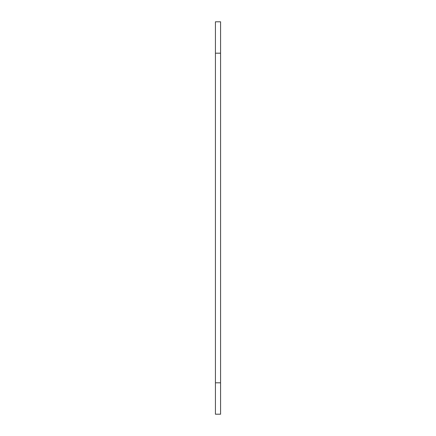 <?xml version="1.0" encoding="UTF-8"?>
<svg xmlns="http://www.w3.org/2000/svg" width="436" height="436" viewBox="0 0 436 436"><rect width="100%" height="100%" fill="white"/><g stroke="black" fill="none" stroke-linecap="round" stroke-linejoin="round"><path stroke-width="0.65" d="M220.572 382.808L220.572 21.8L215.428 21.8L215.428 414.2L220.572 414.2L220.572 382.808L215.428 382.808M220.572 53.192L215.428 53.192"/></g></svg>
